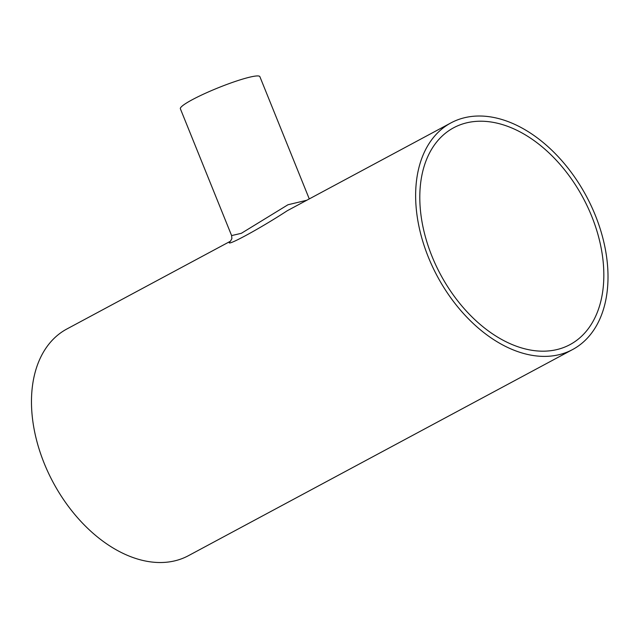 <?xml version="1.0" encoding="UTF-8"?>
<svg xmlns="http://www.w3.org/2000/svg" width="639" height="639" viewBox="0 0 639 639"><rect width="100%" height="100%" fill="white"/><g stroke="black" fill="none" stroke-linecap="round" stroke-linejoin="round"><path stroke-width="0.96" d="M464.01 117.856A128.615 84.596 61.8 0 0 451.006 122.864A128.615 84.596 61.8 0 0 437.284 276.2A128.615 84.596 61.8 0 0 572.632 349.533A128.615 84.596 61.8 0 0 591.099 205.63A128.615 84.596 61.8 0 0 464.01 117.856M230.28 241.318C222.556 248.875 259.099 229.153 287.302 210.71L288.189 210.231L287.302 210.71M230.32 241.286L66.847 329.005A128.615 84.596 61.8 0 0 53.117 482.333A128.615 84.596 61.8 0 0 188.473 555.666L572.632 349.533M306.808 200.247L287.973 204.752L241.366 233.299L231.614 235.591M309.276 198.921L259.873 76.656A42.869 5.28 158 0 0 248.579 77.447A42.869 5.28 158 0 0 204.192 93.829A42.869 5.28 158 0 0 180.374 108.774L231.622 235.615L231.885 238.627L230.463 241.215M431.964 256.231A123.039 80.929 -118.2 0 1 453.642 127.776A123.039 80.929 -118.2 0 1 583.127 197.938A123.039 80.929 -118.2 0 1 569.996 344.621A123.039 80.929 -118.2 0 1 431.964 256.231M287.446 210.63L451.006 122.864"/></g></svg>
